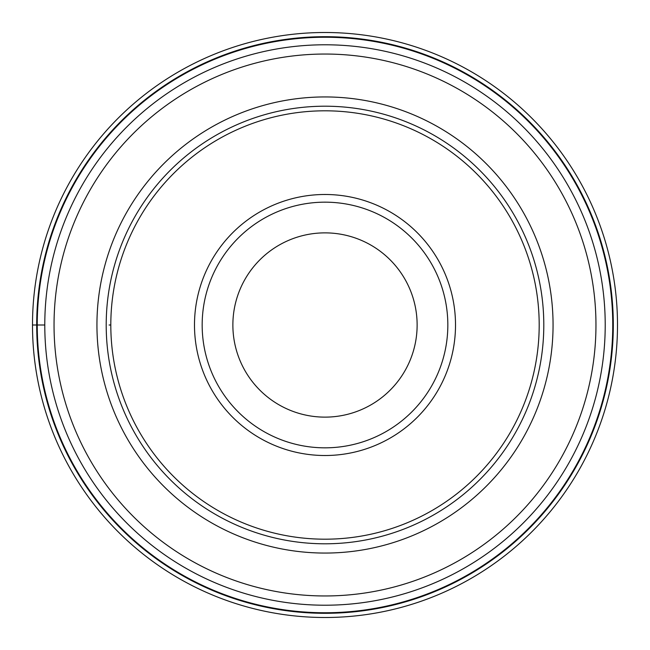 <?xml version="1.0" encoding="UTF-8"?>
<svg xmlns="http://www.w3.org/2000/svg" width="650" height="650" viewBox="0 0 650 650"><rect width="100%" height="100%" fill="white"/><g stroke="black" fill="none" stroke-linecap="round" stroke-linejoin="round"><path stroke-width="0.97" d="M617.5 325A292.5 292.5 0 0 0 325 32.5A292.5 292.5 0 0 0 32.5 325A292.5 292.5 0 0 0 325 617.5A292.5 292.5 0 0 0 617.5 325A292.5 292.5 0 0 0 325 32.5A292.5 292.5 0 0 0 32.5 325L44.785 325A280.215 280.215 0 0 0 325 605.215A280.215 280.215 0 0 0 605.215 325A280.215 280.215 0 0 0 325 44.785A280.215 280.215 0 0 0 44.785 325A280.215 280.215 0 0 0 325 605.215A280.215 280.215 0 0 0 605.215 325A280.215 280.215 0 0 0 325 44.785A280.215 280.215 0 0 0 44.785 325M612.755 325A287.755 287.755 0 0 0 325 37.245A287.755 287.755 0 0 0 37.245 325A287.755 287.755 0 0 0 325 612.755A287.755 287.755 0 0 0 612.755 325M325 543.798A218.798 218.798 0 0 0 543.798 325A218.798 218.798 0 0 0 325 106.202A218.798 218.798 0 0 0 106.202 325A218.798 218.798 0 0 0 325 543.798M325 110.809A214.191 214.191 0 0 0 110.809 325A214.191 214.191 0 0 0 325 539.191A214.191 214.191 0 0 0 539.191 325A214.191 214.191 0 0 0 325 110.809M455.512 325A130.512 130.512 0 0 0 325 194.488A130.512 130.512 0 0 0 194.488 325A130.512 130.512 0 0 0 325 455.512A130.512 130.512 0 0 0 455.512 325M202.166 325A122.834 122.834 0 0 1 325 202.166A122.834 122.834 0 0 1 447.834 325A122.834 122.834 0 0 0 325 202.166A122.834 122.834 0 0 0 202.166 325A122.834 122.834 0 0 0 325 447.834A122.834 122.834 0 0 0 447.834 325A122.834 122.834 0 0 1 325 447.834A122.834 122.834 0 0 1 202.166 325A122.834 122.834 0 0 0 325 447.834A122.834 122.834 0 0 0 447.834 325M325 417.129A92.129 92.129 0 0 0 417.129 325A92.129 92.129 0 0 0 325 232.871A92.129 92.129 0 0 0 232.871 325A92.129 92.129 0 0 0 325 417.129M109.111 325L110.809 325M613.308 325A288.308 288.308 0 0 0 325 36.692A288.308 288.308 0 0 0 36.692 325A288.308 288.308 0 0 0 325 613.308A288.308 288.308 0 0 0 613.308 325M595.961 325A270.961 270.961 0 0 1 325 595.961A270.961 270.961 0 0 1 54.039 325A270.961 270.961 0 0 1 325 54.039A270.961 270.961 0 0 1 595.961 325M553.061 325A228.061 228.061 0 0 0 324.894 96.939A228.061 228.061 0 0 0 96.939 325.219A228.061 228.061 0 0 0 325.106 553.061A228.061 228.061 0 0 0 553.061 325"/></g></svg>
